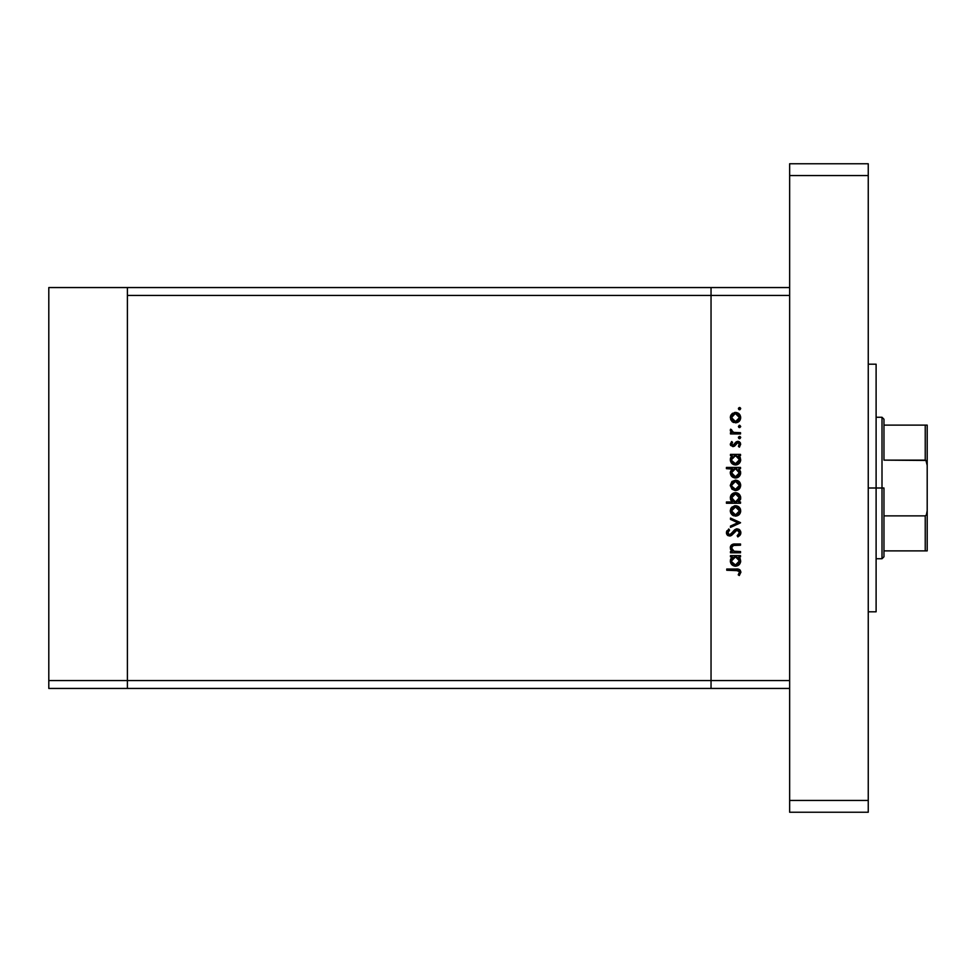 <?xml version="1.0" encoding="UTF-8"?>
<svg xmlns="http://www.w3.org/2000/svg" width="976" height="976" viewBox="0 0 976 976"><rect width="100%" height="100%" fill="white"/><g stroke="black" fill="none" stroke-linecap="round" stroke-linejoin="round"><path stroke-width="1.46" d="M127.405 688.446L127.405 287.554L48.8 287.554L48.8 295.423L48.8 287.554L127.405 287.554L127.405 295.423L127.405 287.554L127.405 295.423L711.04 295.423L711.04 287.554L127.405 287.554L789.645 287.554L711.04 287.554L711.04 295.423L711.04 287.554L711.04 295.423L127.405 295.423L127.405 680.577L127.405 295.423L127.405 680.577L48.8 680.577L48.8 295.423L48.8 680.577L711.04 680.577L711.04 295.423L711.04 680.577L711.04 295.423L711.04 680.577L127.405 680.577L127.405 688.446L127.405 680.577L127.405 688.446L48.8 688.446L48.8 680.577L48.8 688.446L711.04 688.446L711.04 680.577L789.645 680.577L789.645 295.423L711.04 295.423L789.645 295.423L789.645 680.577L711.04 680.577L711.04 688.446L711.04 680.577L711.04 688.446L789.645 688.446L127.405 688.446M740.516 551.562L740.516 552.794L740.516 551.562L740.516 552.794L730.463 552.794L730.463 551.562L732.281 551.562L730.804 549.903L730.414 546.719L731.292 545.157L733.586 544.096L740.516 543.986L740.516 545.218L733.074 545.486L731.524 547.951L733.635 551.184L740.516 551.562L734.184 551.379L731.524 547.951L733.501 545.364L740.516 545.218L740.516 543.986L735.379 543.986C732.427 543.717 730.731 544.974 730.292 547.743L732.281 551.562L730.463 551.562L730.463 552.794L740.516 552.794L730.463 552.794L730.463 551.562M740.869 532.737L737.148 528.809L739.808 530.005L740.857 532.371L740.003 535.275L737.856 536.922L737.161 535.763L739.454 532.737L737.71 530.127L735.587 530.688L730.463 535.934L727.779 535.47L726.412 532.652L728.73 528.992L729.584 530.102L727.95 531.969L727.925 533.53L730.072 534.738L734.562 529.895L737.148 528.809L729.56 534.811L727.815 532.798L729.584 530.102L728.73 528.992L726.412 532.652L729.621 536.044L731.707 535.275L737.124 530.053L739.454 532.737L737.161 535.763L737.856 536.922L740.857 533.079M730.463 519.391L730.463 518.061L740.516 522.636L730.463 527.406L730.463 526.064L737.783 522.733L730.463 519.391L730.463 518.061L740.516 522.636L730.463 518.061L730.463 519.391L737.783 522.733L730.463 526.064L730.463 527.406L740.516 522.819L730.463 527.406L730.463 526.064M732.329 515.047L735.514 516.121L732.732 515.328L730.695 513.01L730.304 510.375L731.231 507.886L734.538 505.788L737.514 506.093L740.125 508.447L740.613 511.924L739.21 514.596L735.514 516.121C738.71 515.828 740.43 514.084 740.686 510.912C740.43 507.74 738.698 506.007 735.514 505.714L731.939 507.093L730.292 510.912L731.573 514.352M740.674 484.828L740.686 485.34C740.43 488.512 738.71 490.257 735.514 490.55L731.951 489.171L730.292 485.34L731.939 481.522L735.514 480.143L739.198 481.656L740.686 485.34L739.21 489.025L735.514 490.55C738.71 490.257 740.43 488.512 740.686 485.34C740.43 482.168 738.698 480.436 735.514 480.143L731.939 481.522L730.292 485.34L731.951 489.171L735.026 490.525M730.463 455.621L732.317 455.621L730.463 455.621L730.463 454.389L740.516 454.389L740.516 455.621L738.771 455.621L740.223 457.451L740.674 460.245L738.259 464.186L734.952 464.954L732.159 463.759L730.377 460.721L730.56 457.939L732.317 455.621L730.292 459.696C730.56 462.88 732.293 464.637 735.465 464.979C738.649 464.674 740.394 462.929 740.686 459.733L738.771 455.621L740.516 455.621L740.516 454.389L730.463 454.389L730.463 455.621L730.463 454.389L740.516 454.389L740.516 455.621M739.979 407.565L740.686 408.627L739.54 409.774L738.405 408.627L739.54 407.48L740.686 408.627L739.991 409.688L738.734 409.444L738.478 408.188L739.54 407.48L740.601 408.188L739.54 407.48L738.405 408.627L739.32 409.749M737.832 422.291L733.598 422.486L730.695 419.717L730.695 415.52L734.538 412.506L738.405 413.287L740.674 417.106L739.21 421.303L735.514 422.828C738.71 422.535 740.43 420.79 740.686 417.618C740.43 414.446 738.698 412.714 735.514 412.421L731.939 413.8L730.292 417.618L731.951 421.449L736.026 422.803M739.771 425.316L740.686 426.439L739.54 427.586L738.405 426.439L739.54 425.292L740.674 426.658L738.734 427.256L739.1 425.377L740.686 426.439L739.54 425.292L738.405 426.439L739.113 427.512M740.516 432.697L740.516 433.93L740.516 432.697L740.516 433.93L730.463 433.93L730.463 432.697L731.939 432.697L730.414 431.002L730.634 429.172L733.305 432.368L740.516 432.697L733.684 432.478L730.634 429.172L730.292 430.245L731.939 432.697L730.463 432.697L730.463 433.93L740.516 433.93L730.463 433.93L730.463 432.697M739.979 436.492L740.686 437.553L739.54 438.7L738.405 437.553L739.54 436.406L740.686 437.553L739.991 438.614L738.734 438.358L738.478 437.114L739.54 436.406L740.601 437.114L739.54 436.406L738.405 437.553L739.1 438.614M732.927 446.63L730.475 445.093L731.439 441.774L732.573 442.36L731.622 444.592L732.878 445.398L736.002 441.994L737.783 441.347L740.491 443.153L739.637 446.886L738.405 446.337L739.344 443.702L737.844 442.579L734.696 445.995L732.927 446.63L734.477 446.166L737.844 442.579L739.454 444.348L738.405 446.337L739.332 447.167L740.686 444.287L737.783 441.347L736.233 441.811L732.878 445.398L731.524 444.092L732.573 442.36L731.719 441.518L730.292 444.092L732.927 446.63L734.477 446.166L736.709 443.08M731.939 469.053L726.412 468.675L726.412 467.443L740.516 467.443L740.516 468.675L738.771 468.675L740.577 471.615L740.308 474.8L736.49 477.935L732.159 476.813L730.292 472.445L732.403 468.675L730.292 472.738C730.56 475.934 732.293 477.691 735.465 478.02C738.649 477.728 740.394 475.983 740.686 472.787L738.771 468.675L740.516 468.675L740.516 467.443L726.412 467.443L726.412 468.675L726.412 467.443L740.516 467.443L740.516 468.675M740.516 502.006L738.661 502.006L740.516 502.006L740.516 503.238L726.412 503.238L726.412 502.006L732.293 502.006L730.804 500.188L730.377 496.882L731.805 494.198L733.989 492.868L737.514 493.051L740.052 495.381L740.577 499.126L738.661 502.006L740.686 497.943C740.418 494.747 738.686 492.99 735.514 492.66C732.317 492.965 730.573 494.71 730.292 497.906L732.293 502.006L726.412 502.006L726.412 503.238L740.516 503.238L740.516 502.006L740.516 503.238L726.412 503.238L726.412 502.006M730.463 556.857L732.317 556.857L730.463 556.857L730.463 555.625L740.516 555.625L740.516 556.857L738.771 556.857L740.223 558.675L740.674 561.468L738.259 565.409L734.952 566.178L732.159 564.982L730.377 561.944L730.56 559.175L732.317 556.857L730.292 560.919C730.56 564.116 732.293 565.873 735.465 566.202C738.649 565.897 740.394 564.152 740.686 560.956L738.771 556.857L740.516 556.857L740.516 555.625L730.463 555.625L730.463 556.857L730.463 555.625L740.516 555.625L740.516 556.857M739.283 575.547L738.222 574.815L739.454 572.156L738.686 570.704L726.754 570.252L726.754 569.02L739.32 569.472L740.869 572.229L739.283 575.547L738.222 574.815L739.454 572.156L738.222 574.815L739.283 575.547L740.869 572.229C740.406 569.716 738.808 568.642 736.05 569.02L726.754 569.02L726.754 570.252L735.916 570.252L739.369 571.619M739.32 407.504L740.686 408.627L739.54 409.774L738.478 408.2M730.39 416.545L731.219 414.605M731.939 413.8L732.72 413.202M734.538 412.506L736.026 412.445M738.417 413.299L739.857 414.715M740.601 418.655L738.405 421.961M733.574 422.474L732.427 421.827M732.671 414.849L731.597 418.399L733.318 420.937M734.001 413.946L732.72 414.8L735.526 413.653L739.454 417.618L738.478 414.959M737.026 421.303L738.82 419.839L739.454 417.618L735.526 421.595L731.524 417.618L735.135 413.678M738.82 415.41L735.526 413.653L737.039 413.946M733.305 420.924L737.039 421.29M739.54 425.292L740.686 426.439L739.54 427.586L738.405 426.439M740.674 426.658L739.784 427.561M730.316 429.965L730.634 429.172L731.695 429.855L731.976 431.551M730.292 430.245L730.634 429.172M731.695 429.855L731.536 430.684M732.964 432.234L734.111 432.563M739.54 436.406L740.686 437.553L739.54 438.7L738.478 437.114M739.54 438.7L740.686 437.553M731.719 441.518L732.183 442.714M732.573 442.36L731.622 444.605M731.549 443.836L732.878 445.398L733.867 444.983M732.61 445.373L737.514 441.359M732.878 445.398L733.781 445.056M738.161 441.359L738.917 441.555M739.43 441.835L740.345 442.848M739.332 447.167L738.808 445.934M739.442 444.641L739.369 443.738M738.002 442.592L736.075 444.007M737.844 442.579L736.88 442.909M730.719 445.544L730.292 444.348M740.601 460.77L739.161 463.441L740.308 461.746M738.234 464.198L739.161 463.441M735.465 464.979L733.464 464.576M730.329 458.927L730.731 457.5M736.49 464.881L737.478 464.588M731.597 458.818L732.659 456.805L731.524 459.672L735.514 455.621L739.454 459.684L738.332 456.792M738.564 462.246L739.381 460.477L737.6 463.1L734.586 463.637L732.659 462.539L731.536 460.074L732.988 462.831L736.343 463.637M735.026 463.71L733.745 463.319M733.159 462.978L732.085 461.782M737.746 456.292L733.964 455.914M739.161 461.233L739.454 459.684L735.477 463.734L731.585 460.465M734.477 463.6L738.307 462.526M733.659 463.283L734.355 463.576M740.601 473.824L739.161 476.495L736.49 477.935M732.756 477.252L731.78 476.447M730.304 473.262L730.292 472.445M730.329 472.018L731.5 469.48M726.412 468.675L732.403 468.675M737.478 477.642L738.21 477.264M737.051 468.968L734.721 468.748L732.659 469.846L733.964 468.968M732.171 470.456L731.524 472.726L735.514 468.675L739.442 473.128L738.332 469.834M738.283 475.593L734.586 476.678L731.805 474.263L732.988 475.885L736.343 476.691M735.026 476.764L733.745 476.373M733.159 476.02L732.085 474.836M731.597 471.872L732.659 469.859M738.564 475.288L739.454 472.738L735.477 476.788L731.524 472.726L731.805 474.263M732.988 475.885L736.453 476.666M736.368 476.678L739.161 474.275M730.304 485.877L731.939 481.522M738.393 480.997L739.857 482.437M738.417 481.022L739.198 481.644M731.817 483.815L733 482.266L731.524 485.34L735.526 481.375L731.524 485.34L733.318 488.659M734.367 481.534L733 482.266M738.82 483.132L735.526 481.375L739.454 485.34L738.478 482.669M739.174 486.878L739.454 485.34L735.526 489.305L738.344 488.146M733.305 488.647L735.526 489.305L731.597 486.121M730.853 500.298L730.414 499.078M730.67 495.906L731.036 495.174M731.036 495.161L731.805 494.198M735.501 492.66L736.538 492.758M739.723 494.856L738.82 493.88M740.491 496.418L740.65 497.223M740.674 497.431L740.662 498.541M740.65 498.675L740.43 499.663M733.684 501.603L732.659 500.834M739.393 498.748L739.442 497.565L735.465 502.006L731.536 497.54L732.159 500.188M733.976 494.21L732.195 495.71L731.524 497.943L735.514 493.893L738.332 495.1L734.733 493.978L731.524 497.943L731.646 498.98M733.232 501.335L737.026 501.713L739.186 499.505M737.697 501.359L738.307 500.834M735.514 493.893L739.454 497.955L735.514 493.893M730.304 511.448L730.304 510.375M730.695 508.825L731.219 507.886M738.417 506.581L739.21 507.227M739.857 508.008L740.333 508.911M740.491 509.387L740.674 511.424M740.601 511.949L738.417 515.243M733.61 515.779L732.427 515.133M739.21 514.596L740.333 512.912M737.075 507.252L735.526 506.947L739.454 510.912L735.526 514.877L731.524 510.912L735.526 506.947L731.524 510.912L733.318 514.23M731.817 509.387L732.708 508.106L731.597 511.692M734.001 507.239L732.708 508.106M735.526 506.947L736.294 507.02M737.026 514.596L739.174 512.437L739.174 509.374M739.174 509.387L738.478 508.24M738.344 508.106L737.039 507.239M733.305 514.218L737.039 514.584M740.857 533.116L740.65 534.079M740.467 534.531L739.723 535.58M737.856 536.922L737.161 535.763L738.002 535.214M738.332 534.946L739.418 532.262M739.113 531.31L737.429 530.066L735.404 530.846M738.734 530.773L737.71 530.127M734.074 532.359L733.586 533.018M731.488 535.446L729.621 536.044M728.34 535.787L727.388 535.141M727.303 535.055L726.656 533.994M726.461 533.299L726.632 533.933M726.449 532.091L726.974 530.7M728.73 528.992L729.255 530.371M728.633 530.932L727.925 533.53M728.401 534.336L729.816 534.799M730.963 534.262L729.56 534.811L732.451 532.42M733.586 530.907L734.147 530.297M734.843 529.663L736.441 528.894M739.332 529.578L740.052 530.297M740.857 532.371L740.601 531.273M739.808 530.005L738.6 529.126M731.841 551.208L730.292 547.743M730.365 546.902L731.292 545.157M733.135 544.169L740.516 543.986L740.516 545.218M735.782 545.218L733.281 545.425M733.659 545.328L735.209 545.218M732.683 545.669L731.78 546.633M731.634 547.06L731.561 548.5M732.476 550.33L734.513 551.44M734.184 551.379L736.88 551.562M731.89 544.669L730.304 547.353M731.122 545.352L730.585 546.231M730.414 548.854L730.804 549.903M740.601 562.005L739.832 563.86M738.234 565.421L739.161 564.665M736.294 556.918L733.94 557.15M738.344 558.028L739.174 559.37L737.051 557.137M732.659 558.028L733.964 557.137L732.159 558.65L731.524 560.907L735.514 556.857L739.454 560.919L735.477 564.97L738.307 563.762L739.381 561.7L738.295 563.762L735.819 564.945L733.159 564.201L731.536 561.298L731.817 562.457M735.026 564.945L733.745 564.555M733.159 564.201L736.343 564.872M732.159 558.65L731.597 560.041M738.564 563.469L739.161 559.358M735.477 564.97L731.585 561.688M726.754 570.252L726.754 569.02L736.892 569.032M740.308 570.338L739.662 569.679M740.845 571.814L740.857 572.461M738.222 574.815L739.149 573.29M739.039 573.522L739.344 572.851M737.331 570.301L736.673 570.265L737.331 570.301M739.393 418.399L739.393 416.85M731.817 416.093L731.597 418.399M733.989 421.303L736.294 421.522M739.381 460.477L739.381 458.903M736.294 455.694L735.111 455.646M731.585 458.891L731.536 460.074M738.295 462.539L738.795 461.916M739.454 472.738L739.381 471.957M736.294 468.748L735.514 468.675M731.585 471.933L731.585 473.506M739.393 486.121L739.393 484.572M737.039 481.668L734.745 481.449M732.195 487.549L732.988 488.415M733.989 489.025L736.294 489.244M738.332 488.159L739.174 486.865M733.928 501.713L735.465 502.006M735.867 501.993L737.026 501.725M739.442 498.358L738.332 495.1M739.393 511.692L739.393 510.143M738.82 508.703L738.332 508.093M733.989 514.596L736.294 514.816M739.381 561.7L739.381 560.126M731.585 560.114L731.536 561.298M732.988 564.067L734.806 564.909M876.106 488L868.25 488L876.106 488L876.106 364.194L876.106 611.806L876.106 488L881.999 488L881.999 558.748L881.999 488L876.106 488M868.25 163.761L868.25 812.239L789.645 812.239L789.645 800.454L789.645 812.239L868.25 812.239L868.25 800.454L789.645 800.454L789.645 175.546L789.645 800.454L868.25 800.454L868.25 175.546L789.645 175.546L789.645 163.761L789.645 175.546L868.25 175.546L868.25 163.761L789.645 163.761L868.25 163.761M925.919 550.879L883.963 550.879L883.963 488L881.999 488L881.999 417.252L881.999 488L883.963 488L883.963 556.784L883.963 550.879L927.2 550.879L927.2 510.582L926.37 514.962L925.236 515.865L883.963 515.865L925.236 515.865L925.236 550.879L925.236 515.865L926.37 514.962L927.2 510.582L927.188 550.879M883.963 460.135L883.963 419.216L883.963 460.135L925.919 460.44L927.2 465.418L927.2 510.582L927.2 425.121L883.963 425.121L927.188 425.121L927.2 465.418L926.37 461.05L925.236 460.135L925.236 425.121L925.236 460.135L883.963 460.135M927.2 425.121L925.236 425.121M926.37 550.879L927.127 550.879L926.37 550.879M868.25 611.806L876.106 611.806M868.25 364.194L876.106 364.194M883.963 556.784L881.999 558.748L876.106 558.748M876.106 417.252L881.999 417.252L883.963 419.216"/></g></svg>
